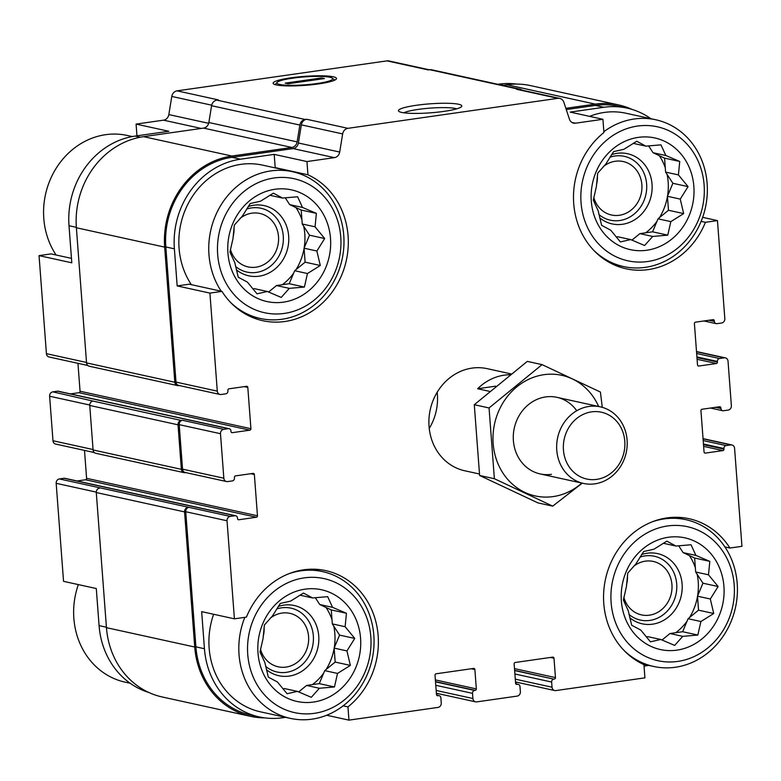 <?xml version="1.0" encoding="UTF-8"?>
<svg xmlns="http://www.w3.org/2000/svg" width="781" height="781" viewBox="0 0 781 781"><rect width="100%" height="100%" fill="white"/><g stroke="black" fill="none" stroke-linecap="round" stroke-linejoin="round"><path stroke-width="1.17" d="M71.471 258.374L51.087 253.903L39.05 255.621L71.803 262.806L69.011 225.719A80.365 71.92 102.4 0 1 135.133 136.089L168.833 131.276L136.079 124.091L136.968 135.826M148.8 692.464A80.365 71.92 102.4 0 1 99.08 625.62L96.288 588.532L63.544 581.347L56.173 483.312L96.278 492.108M429.228 69.782L388.87 60.938A6.531 5.848 102.4 0 0 386.976 60.869L177.082 90.85L218.377 99.909L216.884 100.124L305.166 119.483L306.65 119.268A6.531 5.848 102.4 0 0 301.349 124.862L298.401 143.001A6.531 5.848 102.4 0 1 293.1 148.585L231.957 157.323L240.499 159.197L274.199 154.384L275.195 167.622A76.772 68.708 -77.6 0 1 276.337 168.149M274.199 154.384L306.953 161.56L307.948 174.807L275.195 167.622M307.948 174.807A76.772 68.708 -77.6 0 1 344.48 267.424A76.772 68.708 -77.6 0 1 262.767 320.708A76.772 68.708 -77.6 0 1 221.95 291.381L209.913 293.1L177.17 285.914L174.378 248.827A80.365 71.92 102.4 0 1 240.499 159.197M221.95 291.381L189.197 284.196L177.17 285.914M84.494 450.393L86.593 478.314A1.308 1.171 102.4 0 1 85.519 479.768L256.393 517.237L238.81 519.755A1.308 1.171 102.4 0 1 237.541 518.633L237.492 517.988A2.616 2.343 102.4 0 0 235.706 515.763L64.843 478.294A2.616 2.343 102.4 0 0 64.081 478.265L59.395 478.938L188.973 507.357A3.925 3.505 102.4 0 0 185.741 511.731L195.904 646.853L204.446 648.728L201.664 611.64L234.407 618.825L246.445 617.107A76.772 68.708 -77.6 0 1 325.736 570.618A76.772 68.708 -77.6 0 1 377.311 628.685A76.772 68.708 -77.6 0 1 347.955 706.893L348.951 720.131L326.663 715.24M347.955 706.893L343.162 705.839M702.656 217.343L717.456 220.593L705.428 222.312L701.123 221.365M705.428 222.312A76.772 68.708 -77.6 0 1 626.137 268.801A76.772 68.708 -77.6 0 1 574.562 210.733A76.772 68.708 -77.6 0 1 603.918 132.526L602.922 119.288L570.169 112.103L603.869 107.29A80.365 71.92 102.4 0 1 627.045 108.12A80.365 71.92 102.4 0 1 650.856 118.692M514.62 670.332L553.788 679.138A2.616 2.343 102.4 0 0 551.64 682.047L552.03 687.212A3.925 3.505 102.4 0 0 555.838 690.58L644.921 677.849L643.925 664.611A76.772 68.708 -77.6 0 1 607.384 571.995A76.772 68.708 -77.6 0 1 689.096 518.711A76.772 68.708 -77.6 0 1 729.913 548.037L741.95 546.319L734.579 448.274A3.925 3.505 102.4 0 0 730.772 444.916L726.086 445.58A2.616 2.343 102.4 0 0 723.928 448.499L723.977 449.143A1.308 1.171 102.4 0 1 722.903 450.598L705.321 453.107A1.308 1.171 102.4 0 1 704.052 451.984L700.947 410.708A1.308 1.171 102.4 0 1 702.021 409.254L719.604 406.735A1.308 1.171 102.4 0 1 720.873 407.858L720.922 408.502A2.616 2.343 102.4 0 0 723.46 410.747L728.156 410.084A3.925 3.505 102.4 0 0 731.377 405.71L728.029 361.203A3.925 3.505 102.4 0 0 724.221 357.835L719.535 358.508A2.616 2.343 102.4 0 0 717.388 361.418L717.436 362.062A1.308 1.171 102.4 0 1 716.362 363.526L698.78 366.035A1.308 1.171 102.4 0 1 697.511 364.912L694.407 323.637A1.308 1.171 102.4 0 1 695.48 322.172L713.063 319.663A1.308 1.171 102.4 0 1 714.332 320.786L714.381 321.43A2.616 2.343 102.4 0 0 716.919 323.676L721.605 323.002A3.925 3.505 102.4 0 0 724.827 318.638L717.456 220.593M729.913 548.037L724.914 546.944M627.045 108.12L618.503 106.245A80.365 71.92 102.4 0 0 595.327 105.415L566.264 109.565M602.922 119.288L575.47 123.203A6.531 5.848 102.4 0 1 573.586 123.134A6.531 5.848 102.4 0 1 569.456 119.229L563.872 102.311A6.531 5.848 102.4 0 0 559.733 98.406A6.531 5.848 102.4 0 0 557.849 98.338L347.945 128.328A6.531 5.848 102.4 0 0 342.644 133.912L339.696 152.051A6.531 5.848 102.4 0 1 334.395 157.645L306.953 161.56M231.957 157.323A80.365 71.92 102.4 0 0 165.836 246.952L175.998 382.085A3.925 3.505 102.4 0 0 178.673 385.404L219.969 394.464A3.925 3.505 102.4 0 0 221.101 394.503L225.787 393.839A2.616 2.343 102.4 0 0 227.935 390.92L227.886 390.275A1.308 1.171 102.4 0 1 228.96 388.821L246.542 386.302A1.308 1.171 102.4 0 1 247.811 387.425L250.916 428.71A1.308 1.171 102.4 0 1 249.842 430.165L232.26 432.674A1.308 1.171 102.4 0 1 230.991 431.551L230.942 430.907A2.616 2.343 102.4 0 0 228.403 428.662L223.717 429.335A3.925 3.505 102.4 0 0 220.486 433.709L223.835 478.216A3.925 3.505 102.4 0 0 227.642 481.584L232.328 480.911A2.616 2.343 102.4 0 0 234.485 477.992L234.437 477.347A1.308 1.171 102.4 0 1 235.511 475.893L253.093 473.384A1.308 1.171 102.4 0 1 254.362 474.506L257.466 515.782A1.308 1.171 102.4 0 1 256.393 517.237M209.913 293.1L217.294 391.135A3.925 3.505 102.4 0 0 219.969 394.464M235.706 515.763A2.616 2.343 102.4 0 0 234.954 515.743L230.258 516.407A3.925 3.505 102.4 0 0 227.037 520.781L234.407 618.825M204.446 648.728A80.365 71.92 102.4 0 0 259.321 716.929A80.365 71.92 102.4 0 0 282.497 717.768L285.534 717.329M195.904 646.853A80.365 71.92 102.4 0 0 250.779 715.054L259.321 716.929M348.951 720.131L438.034 707.41A3.925 3.505 102.4 0 0 441.255 703.037L440.875 697.872A2.616 2.343 102.4 0 0 438.336 695.627L437.75 695.715A1.308 1.171 102.4 0 1 436.481 694.592L435.017 675.243A1.308 1.171 102.4 0 1 436.101 673.788L473.608 668.429A1.308 1.171 102.4 0 1 474.877 669.551L476.332 688.901A1.308 1.171 102.4 0 1 475.258 690.355L474.672 690.443A2.616 2.343 102.4 0 0 472.515 693.352L472.905 698.517A3.925 3.505 102.4 0 0 476.713 701.885L517.149 696.105A3.925 3.505 102.4 0 0 520.38 691.732L519.99 686.577A2.616 2.343 102.4 0 0 517.452 684.332L516.866 684.41A1.308 1.171 102.4 0 1 515.597 683.287L514.142 663.938A1.308 1.171 102.4 0 1 515.216 662.483L552.723 657.124A1.308 1.171 102.4 0 1 553.993 658.246L555.447 677.596A1.308 1.171 102.4 0 1 554.373 679.05M648.728 665.383A80.365 71.92 102.4 0 1 645.867 665.861L644.032 666.115M479.417 473.989L464.734 470.767A52.268 46.782 -77.6 0 1 430.243 409.683A52.268 46.782 -77.6 0 1 487.129 368.652L510.891 373.855M522.059 90.147A6.531 5.848 102.4 0 0 519.921 89.141L431.639 69.782A6.531 5.848 102.4 0 0 429.755 69.714L428.271 69.919L386.976 60.869M632.2 109.477A81.673 73.092 102.4 0 0 618.786 104.966L530.504 85.607A81.673 73.092 102.4 0 0 506.947 84.758L502.72 85.363M216.884 100.124A6.531 5.848 102.4 0 0 211.583 105.708L208.849 122.51A6.531 5.848 102.4 0 1 203.548 128.104L143.577 136.665A81.673 73.092 102.4 0 0 76.382 227.759L86.545 362.892A3.925 3.505 102.4 0 0 89.219 366.211L177.502 385.58A3.925 3.505 102.4 0 0 178.634 385.619L179.23 385.531M229.155 428.691L58.292 391.222A2.616 2.343 102.4 0 0 57.54 391.193L52.844 391.857L92.968 401.083A3.925 3.505 102.4 0 0 89.747 405.456L93.085 449.963A3.925 3.505 102.4 0 0 95.77 453.292L184.052 472.651A3.925 3.505 102.4 0 0 185.175 472.69L185.78 472.603M99.519 488.164A3.925 3.505 102.4 0 0 96.288 492.528L106.45 627.66A81.673 73.092 102.4 0 0 162.214 696.974L250.496 716.333A81.673 73.092 102.4 0 0 264.564 717.856M559.733 98.406L518.438 89.356A6.531 5.848 102.4 0 0 516.553 89.288L557.849 98.338M290.962 77.817A31.777 4.501 -4.3 0 0 273.496 83.86A31.777 4.501 -4.3 0 0 305.146 85.344A31.777 4.501 -4.3 0 0 336.23 79.135A31.777 4.501 -4.3 0 0 323.373 75.835A31.777 4.501 -4.3 0 0 290.962 77.817M416.263 105.298A31.777 4.501 -4.3 0 0 398.798 111.341A31.777 4.501 -4.3 0 0 430.448 112.825A31.777 4.501 -4.3 0 0 461.532 106.616A31.777 4.501 -4.3 0 0 448.675 103.307A31.777 4.501 -4.3 0 0 416.263 105.298M519.921 89.141A6.531 5.848 102.4 0 0 518.037 89.073L516.553 89.288M77.954 363.321L80.052 391.232L250.916 428.71M70.515 393.897L78.979 392.697A1.308 1.171 102.4 0 0 80.052 391.232M226.51 481.535L185.224 472.485A3.925 3.505 102.4 0 1 182.539 469.156L179.2 424.649A3.925 3.505 102.4 0 1 182.422 420.276L181.251 420.442A3.925 3.505 102.4 0 0 178.029 424.815L181.368 469.322A3.925 3.505 102.4 0 0 184.052 472.651M85.519 479.768L77.065 480.979M618.786 104.966A81.673 73.092 102.4 0 0 595.229 104.127L565.854 108.315M305.166 119.483A6.531 5.848 102.4 0 0 299.865 125.067L297.131 141.878A6.531 5.848 102.4 0 1 291.83 147.463L231.859 156.034A81.673 73.092 102.4 0 0 164.664 247.118L174.827 382.251A3.925 3.505 102.4 0 0 177.502 385.58M187.801 507.523A3.925 3.505 102.4 0 0 184.57 511.897L194.733 647.019A81.673 73.092 102.4 0 0 250.496 716.333M436.433 693.987L438.444 693.694M515.548 682.682L517.569 682.399M516.436 84.084A80.365 71.92 102.4 0 0 498.503 84.182L503.442 85.266M497.77 84.28L498.503 84.182M177.082 90.85A6.531 5.848 102.4 0 0 171.781 96.444L168.833 114.582L208.673 123.32M136.079 124.091L163.532 120.167A6.531 5.848 102.4 0 0 168.833 114.582M39.05 255.621L46.421 353.666A3.925 3.505 102.4 0 0 49.096 356.995L87.775 365.469M52.844 391.857A3.925 3.505 102.4 0 0 49.623 396.231L52.971 440.738A3.925 3.505 102.4 0 0 55.646 444.067L94.325 452.55M59.395 478.938A3.925 3.505 102.4 0 0 56.173 483.312M456.729 108.823A27.989 3.964 -4.3 0 0 418.196 109.408A27.989 3.964 -4.3 0 0 403.875 112.796M191.355 284.665A75.142 67.244 -77.6 0 1 190.515 199.438A75.142 67.244 -77.6 0 1 262.562 165.133L292.465 171.693A75.142 67.244 -77.6 0 1 343.767 235.462A75.142 67.244 -77.6 0 1 260.268 318.482A75.142 67.244 -77.6 0 1 230.424 302.276M288.638 573.82A75.142 67.244 -77.6 0 1 322.533 571.594A75.142 67.244 -77.6 0 1 373.835 635.363A75.142 67.244 -77.6 0 1 290.337 718.383L260.434 711.823A75.142 67.244 -77.6 0 1 213.623 614.266M437.194 392.208A52.268 46.782 -77.6 0 1 437.389 394.278A52.268 46.782 -77.6 0 1 429.238 428.466M589.606 116.369A75.142 67.244 -77.6 0 1 625.932 113.225L655.835 119.786A75.142 67.244 -77.6 0 1 707.137 183.555A75.142 67.244 -77.6 0 1 623.638 266.575A75.142 67.244 -77.6 0 1 593.794 250.369M734.189 584.91A68.611 61.396 -77.6 0 1 646.297 656.753A68.611 61.396 -77.6 0 1 637.472 539.446A68.611 61.396 -77.6 0 1 734.189 584.91M723.928 586.375A57.169 51.165 -77.6 0 1 650.69 646.248A57.169 51.165 -77.6 0 1 643.339 548.487A57.169 51.165 -77.6 0 1 723.928 586.375M652.008 521.913A75.142 67.244 -77.6 0 1 685.903 519.687A75.142 67.244 -77.6 0 1 737.205 583.456A75.142 67.244 -77.6 0 1 653.707 666.476A75.142 67.244 -77.6 0 1 623.863 650.27M682.76 636.349L697.833 635.051L700.889 621.53L713.736 613.495L710.31 599.007L718.12 586.521L708.484 574.806L709.822 561.363L695.92 555.428L691.039 544.757L675.965 546.046L666.828 541.155L653.98 549.189L643.671 551.523L635.851 563.999L627.768 573.078L626.44 586.531L623.384 600.052L628.256 610.722L631.683 625.22L640.82 630.111L650.456 641.826L660.775 639.483L674.667 645.418L682.76 636.349L669.952 633.537L682.643 631.722L688.081 618.718L698.546 610.166L697.501 596.196L702.939 583.192L695.676 571.995L694.631 558.024L683.111 552.616L678.679 545.773M646.277 636.915L647.966 636.681L660.775 639.483M662.015 640.029L669.952 633.537M697.15 574.269A53.909 48.246 -77.6 0 1 698.224 581.796A53.909 48.246 -77.6 0 1 697.57 596.02M697.511 596.372A53.909 48.246 -77.6 0 1 689.535 617.527M687.007 621.285A53.909 48.246 -77.6 0 1 675.76 632.708M689.369 555.555A53.909 48.246 -77.6 0 1 695.363 567.738M641.591 554.588A35.936 32.158 -77.6 0 1 682.106 584.1A35.936 32.158 -77.6 0 1 665.109 619.44A35.936 32.158 -77.6 0 1 629.73 617.703M639.951 557.126A32.665 29.239 -77.6 0 1 676.707 583.983A32.665 29.239 -77.6 0 1 661.204 616.141A32.665 29.239 -77.6 0 1 628.998 614.452M633.576 566.362A27.364 24.494 -77.6 0 1 653.267 561.441A27.364 24.494 -77.6 0 1 671.943 584.657A27.364 24.494 -77.6 0 1 641.543 614.901A27.364 24.494 -77.6 0 1 623.863 597.387M627.446 575.255A27.364 24.494 -77.6 0 1 626.518 584.832M704.12 185.009A68.611 61.396 -77.6 0 1 616.229 256.851A68.611 61.396 -77.6 0 1 607.403 139.545A68.611 61.396 -77.6 0 1 704.12 185.009M693.86 186.483A57.169 51.165 -77.6 0 1 620.622 246.347A57.169 51.165 -77.6 0 1 613.27 148.595A57.169 51.165 -77.6 0 1 693.86 186.483M603.85 131.696A75.142 67.244 -77.6 0 1 655.835 119.786M652.691 236.448L667.765 235.149L670.82 221.628L683.668 213.594L680.241 199.106L688.051 186.62L678.416 174.905L679.743 161.462L665.851 155.526L660.97 144.856L645.897 146.145L636.759 141.254L623.912 149.288L613.602 151.621L605.783 164.108L597.699 173.177L596.372 186.63L593.306 200.151L598.187 210.821L601.614 225.319L610.752 230.21L620.387 241.925L630.706 239.582L644.598 245.527L652.691 236.448L639.883 233.636L652.574 231.82L658.012 218.817L668.477 210.265L667.433 196.295L672.871 183.291L665.607 172.103L664.563 158.133L653.043 152.715L648.611 145.881M616.209 237.014L617.898 236.78L630.706 239.582M631.936 240.128L639.883 233.636M667.081 174.368A53.909 48.246 -77.6 0 1 668.155 181.905A53.909 48.246 -77.6 0 1 667.501 196.119M667.443 196.48A53.909 48.246 -77.6 0 1 659.467 217.635M656.938 221.384A53.909 48.246 -77.6 0 1 645.692 232.806M659.301 155.653A53.909 48.246 -77.6 0 1 665.295 167.837M611.523 154.687A35.936 32.158 -77.6 0 1 652.037 184.199A35.936 32.158 -77.6 0 1 635.041 219.539A35.936 32.158 -77.6 0 1 599.662 217.801M609.883 157.225A32.665 29.239 -77.6 0 1 646.639 184.082A32.665 29.239 -77.6 0 1 631.136 216.239A32.665 29.239 -77.6 0 1 598.929 214.55M603.508 166.46A27.364 24.494 -77.6 0 1 623.199 161.54A27.364 24.494 -77.6 0 1 641.875 184.765A27.364 24.494 -77.6 0 1 611.474 215A27.364 24.494 -77.6 0 1 593.794 197.486M597.377 175.354A27.364 24.494 -77.6 0 1 596.45 184.931M370.819 636.818A68.611 61.396 -77.6 0 1 282.927 708.66A68.611 61.396 -77.6 0 1 274.102 591.354A68.611 61.396 -77.6 0 1 370.819 636.818M360.568 638.282A57.169 51.165 -77.6 0 1 287.32 698.155A57.169 51.165 -77.6 0 1 279.969 600.394A57.169 51.165 -77.6 0 1 360.568 638.282M290.337 718.383A75.142 67.244 -77.6 0 1 244.834 617.332M340.75 236.916A68.611 61.396 -77.6 0 1 252.859 308.759A68.611 61.396 -77.6 0 1 244.033 191.452A68.611 61.396 -77.6 0 1 340.75 236.916M330.5 238.39A57.169 51.165 -77.6 0 1 257.252 298.254A57.169 51.165 -77.6 0 1 249.9 200.502A57.169 51.165 -77.6 0 1 330.5 238.39M221.257 291.225A75.142 67.244 -77.6 0 1 220.418 205.999A75.142 67.244 -77.6 0 1 292.465 171.693M130.144 683.248L125.165 682.164A75.142 67.244 -77.6 0 1 78.344 584.598M56.086 255.006A75.142 67.244 -77.6 0 1 55.246 169.77A75.142 67.244 -77.6 0 1 127.293 135.464L132.272 136.558M319.39 688.256L334.463 686.958L337.519 673.437L350.366 665.402L346.94 650.915L354.759 638.428L345.124 626.713L346.452 613.27L332.55 607.335L327.678 596.664L312.605 597.953L303.467 593.062L290.62 601.097L280.301 603.43L272.491 615.906L264.398 624.985L263.07 638.438L260.014 651.959L264.886 662.63L268.322 677.127L277.46 682.018L287.096 693.733L297.405 691.39L311.307 697.326L319.39 688.256L306.582 685.445L319.283 683.629L324.72 670.625L335.186 662.073L334.131 648.103L339.569 635.099L332.315 623.902L331.261 609.932L319.741 604.523L315.309 597.68M282.917 688.822L284.596 688.588L297.405 691.39M298.645 691.937L306.582 685.445M333.79 626.177A53.909 48.246 -77.6 0 1 334.854 633.703A53.909 48.246 -77.6 0 1 334.209 647.927M334.151 648.279A53.909 48.246 -77.6 0 1 326.165 669.434M323.646 673.193A53.909 48.246 -77.6 0 1 312.39 684.615M326.009 607.462A53.909 48.246 -77.6 0 1 331.993 619.645M278.231 606.495A35.936 32.158 -77.6 0 1 318.736 636.007A35.936 32.158 -77.6 0 1 301.739 671.348A35.936 32.158 -77.6 0 1 266.36 669.61M276.581 609.034A32.665 29.239 -77.6 0 1 313.337 635.89A32.665 29.239 -77.6 0 1 297.834 668.048A32.665 29.239 -77.6 0 1 265.628 666.359M270.206 618.269A27.364 24.494 -77.6 0 1 289.897 613.349A27.364 24.494 -77.6 0 1 308.583 636.564A27.364 24.494 -77.6 0 1 278.173 666.808A27.364 24.494 -77.6 0 1 260.493 649.294M264.085 627.163A27.364 24.494 -77.6 0 1 263.148 636.74M289.321 288.355L304.395 287.057L307.45 273.535L320.298 265.501L316.871 251.013L324.691 238.527L315.055 226.812L316.383 213.369L302.481 207.434L297.61 196.763L282.537 198.052L273.399 193.161L260.551 201.195L250.232 203.529L242.422 216.015L234.329 225.084L233.002 238.537L229.946 252.058L234.817 262.728L238.254 277.226L247.392 282.117L257.027 293.832L267.336 291.489L281.238 297.434L289.321 288.355L276.513 285.543L289.214 283.728L294.652 270.724L305.117 262.172L304.063 248.202L309.501 235.198L302.247 224.01L301.193 210.04L289.673 204.622L285.241 197.788M252.849 288.921L254.528 288.687L267.336 291.489M268.576 292.035L276.513 285.543M303.721 226.275A53.909 48.246 -77.6 0 1 304.785 233.812A53.909 48.246 -77.6 0 1 304.141 248.026M304.082 248.387A53.909 48.246 -77.6 0 1 296.097 269.543M293.578 273.291A53.909 48.246 -77.6 0 1 282.322 284.714M295.94 207.561A53.909 48.246 -77.6 0 1 301.925 219.744M248.163 206.594A35.936 32.158 -77.6 0 1 288.667 236.106A35.936 32.158 -77.6 0 1 271.671 271.446A35.936 32.158 -77.6 0 1 236.292 269.709M246.513 209.132A32.665 29.239 -77.6 0 1 283.269 235.989A32.665 29.239 -77.6 0 1 267.766 268.147A32.665 29.239 -77.6 0 1 235.559 266.458M240.138 218.368A27.364 24.494 -77.6 0 1 259.829 213.447A27.364 24.494 -77.6 0 1 278.514 236.672A27.364 24.494 -77.6 0 1 248.104 266.907A27.364 24.494 -77.6 0 1 230.424 249.393M234.017 227.261A27.364 24.494 -77.6 0 1 233.08 236.838M339.569 635.099L354.759 638.428M334.131 648.103L346.94 650.915M332.315 623.902L345.124 626.713M331.261 609.932L346.452 613.27M319.741 604.523L332.55 607.335M299.904 595.171L312.605 597.953M319.283 683.629L334.463 686.958M324.72 670.625L337.519 673.437M335.186 662.073L350.366 665.402M702.939 583.192L718.12 586.521M697.501 596.196L710.31 599.007M695.676 571.995L708.484 574.806M694.631 558.024L709.822 561.363M683.111 552.616L695.92 555.428M663.274 543.264L675.965 546.046M682.643 631.722L697.833 635.051M688.081 618.718L700.889 621.53M698.546 610.166L713.736 613.495M672.871 183.291L688.051 186.62M667.433 196.295L680.241 199.106M665.607 172.103L678.416 174.905M664.563 158.133L679.743 161.462M653.043 152.715L665.851 155.526M633.196 143.362L645.897 146.145M652.574 231.82L667.765 235.149M658.012 218.817L670.82 221.628M668.477 210.265L683.668 213.594M309.501 235.198L324.691 238.527M304.063 248.202L316.871 251.013M302.247 224.01L315.055 226.812M301.193 210.04L316.383 213.369M289.673 204.622L302.481 207.434M269.835 195.27L282.537 198.052M289.214 283.728L304.395 287.057M294.652 270.724L307.45 273.535M305.117 262.172L320.298 265.501M489.472 391.34L477.63 388.743A52.268 46.782 -77.6 0 1 509.768 374.734M477.63 388.743L495.584 386.175M563.443 450.012A34.188 30.596 -77.6 0 1 607.257 414.203A34.188 30.596 -77.6 0 1 611.65 472.671A34.188 30.596 -77.6 0 1 563.443 450.012M556.765 450.168A39.206 35.086 -77.6 0 1 600.335 406.852A39.206 35.086 -77.6 0 1 626.206 452.668A39.206 35.086 -77.6 0 1 583.534 483.439A39.206 35.086 -77.6 0 1 556.765 450.168M581.855 483.078A61.748 55.256 -77.6 0 1 553.133 496.589A61.748 55.256 -77.6 0 1 494.129 450.881A61.748 55.256 -77.6 0 1 530.758 378.385A61.748 55.256 -77.6 0 1 598.656 406.481M551.464 474.331A39.206 35.086 -77.6 0 1 516.358 421.34A39.206 35.086 -77.6 0 1 576.749 410.747M602.278 407.35L600.413 392.052L542.073 364.629L489.052 407.955L494.373 478.714L552.714 506.137L582.236 483.156M552.714 506.137L537.943 502.896L479.612 475.473L474.292 404.714L527.302 361.388L542.073 364.629M494.373 478.714L479.612 475.473M489.052 407.955L474.292 404.714M313.806 83.957L320.025 83.069A27.989 3.964 -4.3 0 0 332.394 78.217A27.989 3.964 -4.3 0 0 295.823 77.758L289.595 78.647A27.989 3.964 -4.3 0 0 277.148 82.366A27.989 3.964 -4.3 0 0 313.806 83.957L311.316 84.797M321.557 77.944L324.408 78.569L288.072 83.762L285.221 83.137L321.557 77.944L321.674 78.959M320.025 83.069L322.924 83.225M595.327 105.415L603.869 107.29M571.848 122.412L575.47 123.203M293.1 148.585L334.395 157.645M165.836 246.952L174.378 248.827M175.998 382.085L217.294 391.135M185.741 511.731L227.037 520.781M429.755 69.714L518.037 89.073M306.65 119.268L347.945 128.328M301.349 124.862L342.644 133.912M298.401 143.001L339.696 152.051M244.209 386.634L247.811 387.425M78.979 392.697L249.842 430.165M231.537 432.518L232.26 432.674M57.54 391.193L228.403 428.662M92.968 401.083L181.251 420.442M182.422 420.276L223.717 429.335M179.2 424.649L220.486 433.709M182.539 469.156L223.835 478.216M250.76 473.716L254.362 474.506M86.593 478.314L257.466 515.782M238.078 519.59L238.81 519.755M64.081 478.265L234.954 515.743M188.973 507.357L230.258 516.407M436.725 695.275L438.336 695.627M437.018 695.559L437.75 695.715M471.275 668.761L474.877 669.551M435.368 679.919L476.332 688.901M435.505 681.637L475.258 690.355M435.515 681.852L474.672 690.443M435.778 685.298L472.515 693.352M436.169 690.453L472.905 698.517M515.85 683.971L517.452 684.332M516.143 684.254L516.866 684.41M550.39 657.456L553.993 658.246M514.494 668.614L555.447 677.596M514.64 670.547L553.788 679.138M514.894 673.993L551.64 682.047M515.284 679.158L552.03 687.212M703.066 438.834L730.772 444.916M703.193 440.562L726.086 445.58M703.456 444.008L723.928 448.499M703.505 444.653L723.977 449.143M703.632 446.371L722.903 450.598M704.599 452.951L705.321 453.107M717.28 407.067L720.873 407.858M715.523 407.321L720.922 408.502M696.515 351.762L724.221 357.835M696.652 353.49L719.535 358.508M696.906 356.927L717.388 361.418M696.955 357.571L717.436 362.062M697.082 359.299L716.362 363.526M698.048 365.879L698.78 366.035M710.73 319.995L714.332 320.786M708.982 320.249L714.381 321.43M506.947 84.758L595.229 104.127M211.583 105.708L299.865 125.067M208.849 122.51L297.131 141.878M203.548 128.104L291.83 147.463M143.577 136.665L231.859 156.034M76.382 227.759L164.664 247.118M86.545 362.892L174.827 382.251M89.747 405.456L178.029 424.815M93.085 449.963L181.368 469.322M96.288 492.528L184.57 511.897M106.45 627.66L194.733 647.019M171.781 96.444L211.69 105.191M163.532 120.167L201.215 128.435M135.133 136.089L140.307 137.222M69.011 225.719L76.353 227.33M46.421 353.666L86.506 362.452M49.623 396.231L89.737 405.027M52.971 440.738L93.056 449.534M99.08 625.62L106.421 627.231M436.628 695.119L439.088 695.656M436.374 693.245L475.58 701.846M515.743 683.814L518.203 684.351M515.499 681.94L554.705 690.541M703.046 438.629L731.904 444.955M710.485 408.043L722.708 410.728M696.506 351.548L725.354 357.874M703.935 320.971L716.157 323.646M685.903 519.687L674.979 517.286M653.707 666.476L642.783 664.084M623.638 266.575L612.714 264.183M322.533 571.594L311.609 569.193M260.268 318.482L249.344 316.09M600.335 406.852L556.951 397.344M583.534 483.439L540.149 473.93M277.148 82.366L275.156 84.631M332.394 78.217L334.698 80.16"/></g></svg>
